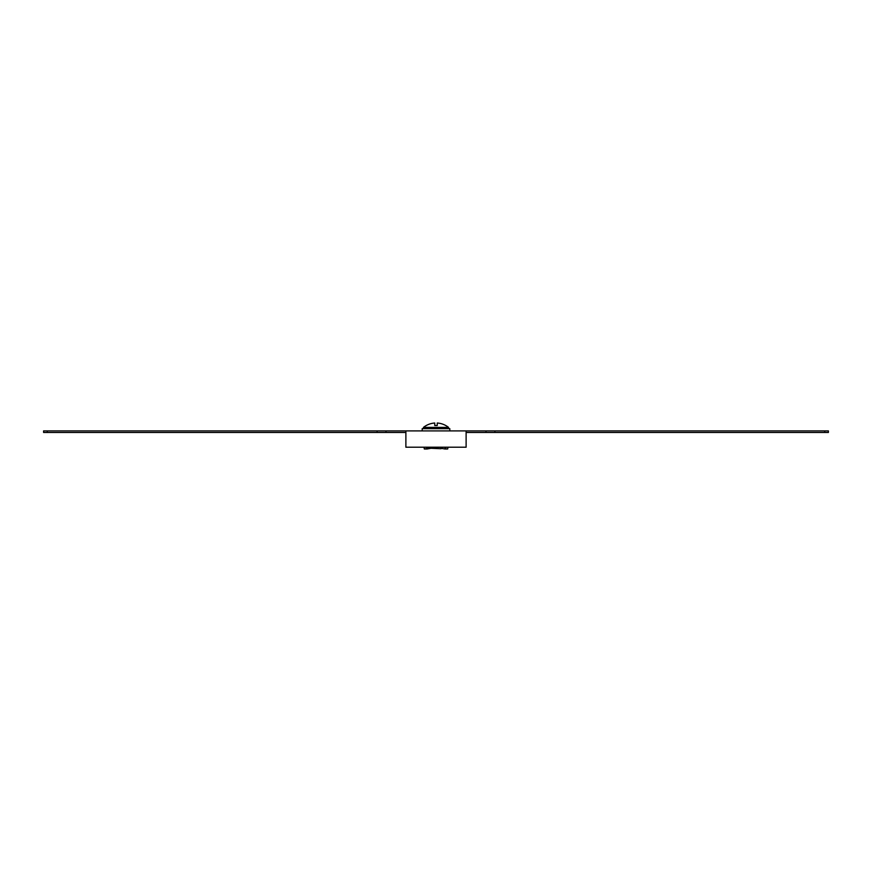 <?xml version="1.0" encoding="UTF-8"?>
<svg xmlns="http://www.w3.org/2000/svg" width="872" height="872" viewBox="0 0 872 872"><rect width="100%" height="100%" fill="white"/><g stroke="black" fill="none" stroke-linecap="round" stroke-linejoin="round"><path stroke-width="1.31" d="M47.273 430.899L43.6 430.899L43.6 432.468L47.273 432.468L47.273 430.899L828.4 430.899L828.4 432.468L824.727 432.468L824.727 430.899M466.117 432.468L824.727 432.468M405.883 432.468L47.273 432.468M405.883 430.899L405.883 447.216L466.117 447.216L466.117 430.899M449.799 428.643L449.799 430.899L449.799 428.643L422.201 428.643L422.201 430.899M441.025 447.216L441.025 448.72L430.975 448.273M423.454 427.4A20.078 20.078 0 0 1 434.747 423.029L434.747 425.503L437.254 425.503L437.254 423.029A20.078 20.078 0 0 1 448.546 427.4L423.454 427.4L423.454 428.643M436.916 447.216L427.127 448.971L424.315 448.971L434.103 447.216M424.01 447.216L424.315 448.971M441.025 448.273L444.873 448.971L445.178 447.216M447.99 447.216L447.685 448.971L444.873 448.971M494.893 432.468L494.893 430.899M486.02 432.468L486.02 430.899M385.98 432.468L385.98 430.899M377.107 432.468L377.107 430.899M445.636 448.971L445.941 447.216M448.546 427.4L448.546 428.643"/></g></svg>

